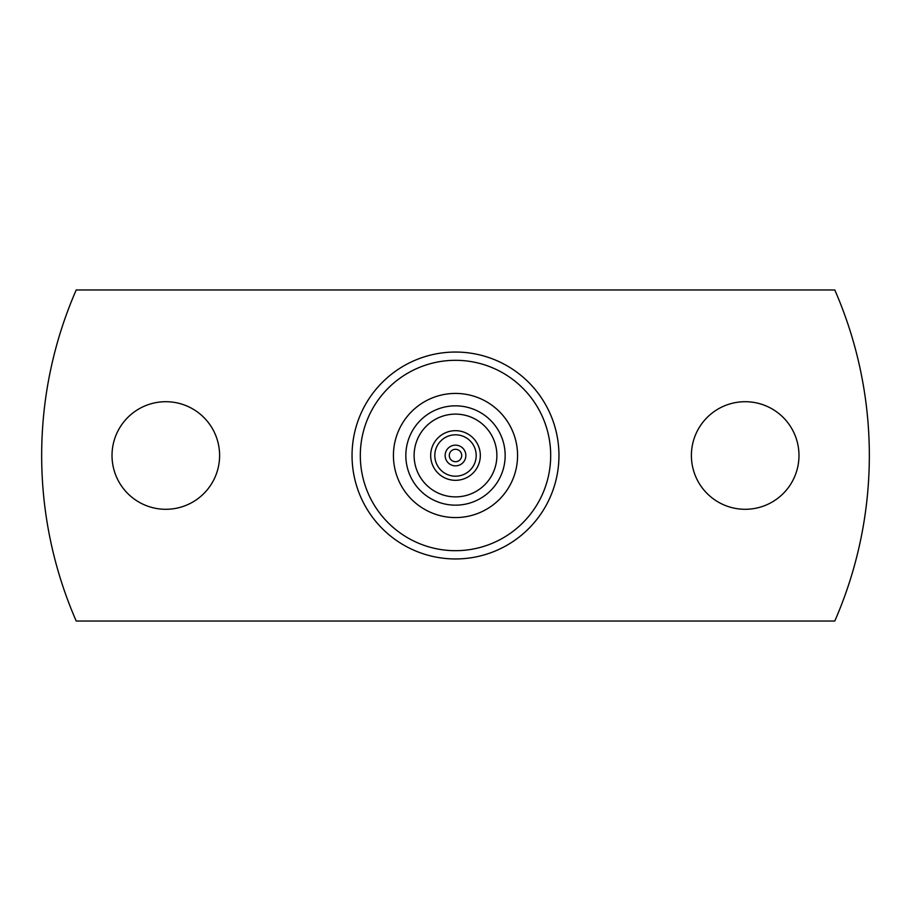<?xml version="1.0" encoding="UTF-8"?>
<svg xmlns="http://www.w3.org/2000/svg" width="911" height="911" viewBox="0 0 911 911"><rect width="100%" height="100%" fill="white"/><g stroke="black" fill="none" stroke-linecap="round" stroke-linejoin="round"><path stroke-width="1.37" d="M745.187 401.705A53.795 53.795 0 0 1 798.981 455.5A53.795 53.795 0 0 1 745.187 509.295A53.795 53.795 0 0 1 691.392 455.5A53.795 53.795 0 0 1 745.187 401.705M165.813 401.705A53.795 53.795 0 0 1 219.608 455.5A53.795 53.795 0 0 1 165.813 509.295A53.795 53.795 0 0 1 112.019 455.5A53.795 53.795 0 0 1 165.813 401.705M455.5 465.851A10.351 10.351 0 0 0 465.851 455.5A10.351 10.351 0 0 0 455.5 445.149A10.351 10.351 0 0 0 445.149 455.5A10.351 10.351 0 0 0 455.5 465.851M455.5 414.118A41.382 41.382 0 0 1 496.882 455.5A41.382 41.382 0 0 1 455.5 496.882A41.382 41.382 0 0 1 414.118 455.5A41.382 41.382 0 0 1 455.5 414.118M455.5 430.675A24.825 24.825 0 0 1 480.325 455.5A24.825 24.825 0 0 1 455.5 480.325A24.825 24.825 0 0 1 430.675 455.5A24.825 24.825 0 0 1 455.5 430.675M455.5 434.809A20.691 20.691 0 0 1 476.191 455.5A20.691 20.691 0 0 1 455.5 476.191A20.691 20.691 0 0 1 434.809 455.5A20.691 20.691 0 0 1 455.5 434.809M455.5 505.161A49.661 49.661 0 0 1 405.839 455.5A49.661 49.661 0 0 1 455.5 405.839A49.661 49.661 0 0 1 505.161 455.5A49.661 49.661 0 0 1 455.5 505.161M455.5 517.573A62.073 62.073 0 0 1 393.427 455.5A62.073 62.073 0 0 1 455.5 393.427A62.073 62.073 0 0 1 517.573 455.5A62.073 62.073 0 0 1 455.5 517.573M455.5 558.955A103.455 103.455 0 0 1 352.045 455.5A103.455 103.455 0 0 1 455.5 352.045A103.455 103.455 0 0 1 558.955 455.5A103.455 103.455 0 0 1 455.5 558.955A103.455 103.455 0 0 0 558.955 455.5A103.455 103.455 0 0 0 455.5 352.045M76.217 289.96A413.833 413.833 0 0 0 76.217 621.04L834.783 621.04A413.833 413.833 0 0 0 834.783 289.96L76.217 289.96M461.706 455.5A6.206 6.206 0 0 1 455.5 461.706A6.206 6.206 0 0 1 449.294 455.5A6.206 6.206 0 0 1 455.5 449.294A6.206 6.206 0 0 1 461.706 455.5A6.206 6.206 0 0 1 455.5 461.706A6.206 6.206 0 0 1 449.294 455.5A6.206 6.206 0 0 1 455.5 449.294A6.206 6.206 0 0 1 461.706 455.5M455.5 360.312A95.188 95.188 0 0 0 360.312 455.5A95.188 95.188 0 0 0 455.5 550.688A95.188 95.188 0 0 0 550.688 455.5A95.188 95.188 0 0 0 455.5 360.312"/></g></svg>
